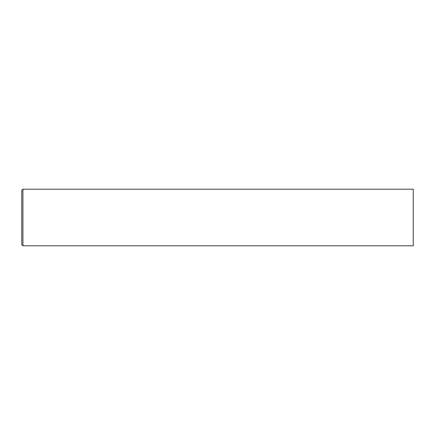 <?xml version="1.0" encoding="UTF-8"?>
<svg xmlns="http://www.w3.org/2000/svg" width="435" height="435" viewBox="0 0 435 435"><rect width="100%" height="100%" fill="white"/><g stroke="black" fill="none" stroke-linecap="round" stroke-linejoin="round"><path stroke-width="0.65" d="M22.93 217.5L22.93 245.802L413.25 245.802L413.25 189.198L22.93 189.198L22.93 217.5M22.93 189.198L21.75 190.378L21.75 244.622L22.93 245.802"/></g></svg>
